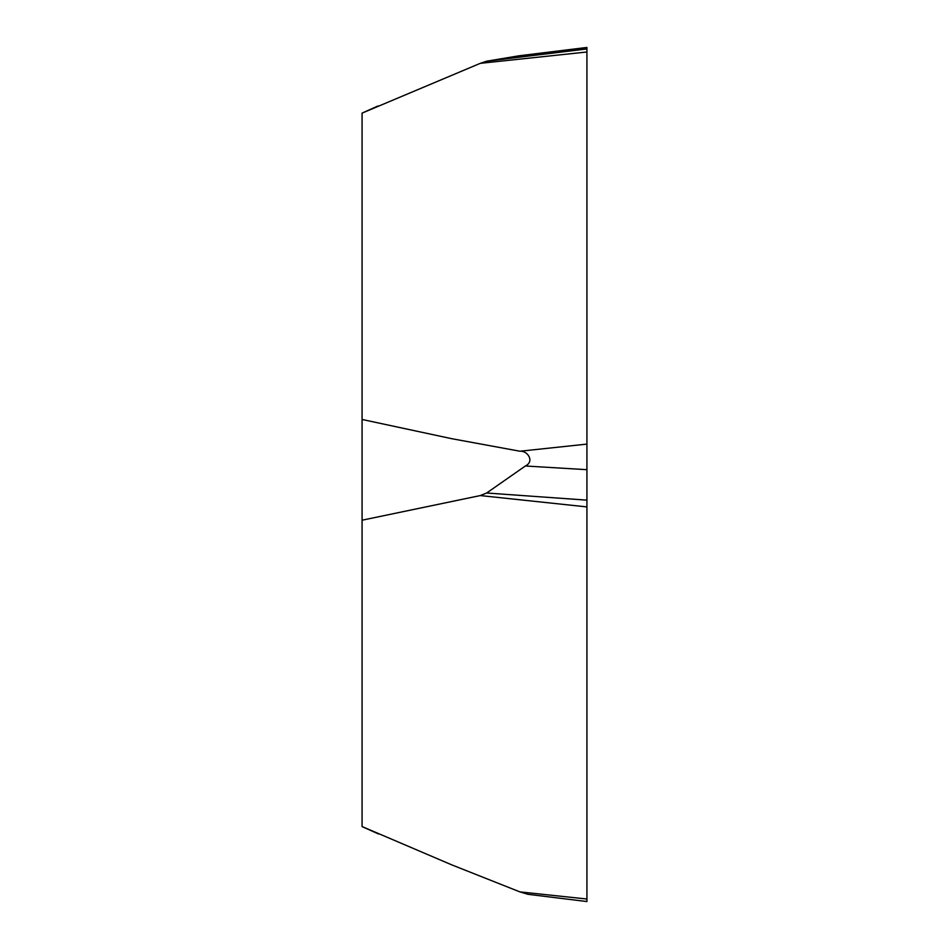 <?xml version="1.0" encoding="UTF-8"?>
<svg xmlns="http://www.w3.org/2000/svg" width="949" height="949" viewBox="0 0 949 949"><rect width="100%" height="100%" fill="white"/><g stroke="black" fill="none" stroke-linecap="round" stroke-linejoin="round"><path stroke-width="1.42" d="M586.921 901.55L586.921 899.023L519.933 891.894L528 894.314L586.921 901.55M378.722 834.041L362.079 826.626L362.079 520.206L480.289 495.568L486.647 493.006L525.366 465.995C534.939 461.344 527.43 450.443 519.933 451.226L451.771 438.699L362.079 419.47L362.079 113.109L480.289 63.334L486.647 61.199L519.305 55.754M362.079 826.555L451.771 864.871L519.933 891.894M519.637 55.718L586.921 47.45L586.921 899.023M362.079 520.206L362.079 419.47M362.079 113.109L377.975 105.968M586.921 850.601L586.921 47.462L586.921 850.601M586.921 506.908L480.289 495.568M586.921 51.993L480.289 63.334M586.921 48.933L486.647 61.199M586.921 444.108L519.933 451.226M586.921 469.684L525.366 465.995M586.921 500.147L486.647 493.006"/></g></svg>
